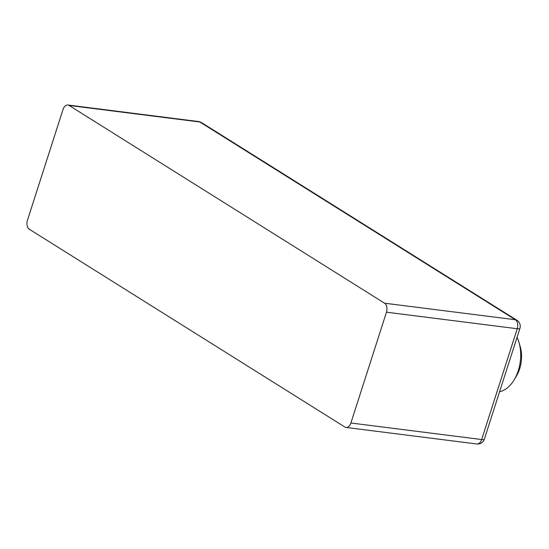 <?xml version="1.0" encoding="UTF-8"?>
<svg xmlns="http://www.w3.org/2000/svg" width="549" height="549" viewBox="0 0 549 549"><rect width="100%" height="100%" fill="white"/><g stroke="black" fill="none" stroke-linecap="round" stroke-linejoin="round"><path stroke-width="0.82" d="M27.45 220.266A6.993 4.44 -82.8 0 0 29.344 229.256L344.827 426.998A6.993 4.44 -82.8 0 0 346.042 427.445A6.993 4.44 -82.8 0 0 350.893 422.998L386.469 312.196A6.993 4.44 -82.8 0 0 384.575 303.199L69.092 105.456A6.993 4.44 -82.8 0 0 67.884 105.017A6.993 4.44 -82.8 0 0 63.025 109.464L27.45 220.266M201.49 122.571A6.993 6.993 0 0 0 198.656 121.555A6.993 4.44 97.2 0 1 199.863 122.002A6.993 5.181 -57.9 0 1 201.49 122.571L516.98 320.314A6.993 5.181 122.1 0 0 515.346 319.744A6.993 4.44 97.2 0 1 517.24 328.734L481.665 439.536A6.993 4.44 97.2 0 1 476.813 443.983A6.993 6.993 0 0 0 484.348 439.186A6.993 1.523 -162.2 0 1 481.665 439.536L350.893 422.998M517.062 337.285A33.311 21.157 97.2 0 1 518.929 342.205L520.171 346.378A26.311 16.71 97.2 0 1 519.629 368.894A26.311 16.71 97.2 0 1 516.41 376.092L514.173 379.826A33.311 21.157 97.2 0 1 499.59 391.705M518.929 342.205A33.311 21.157 97.2 0 1 518.249 370.712A33.311 21.157 97.2 0 1 514.173 379.826M386.469 312.196L517.24 328.734A6.993 1.523 17.8 0 0 519.924 328.384L484.348 439.186M69.092 105.456L199.863 122.002L515.346 319.744L384.575 303.199M476.813 443.983L346.042 427.445M198.656 121.555L67.884 105.017M519.924 328.384A6.993 6.993 0 0 0 516.98 320.314"/></g></svg>

